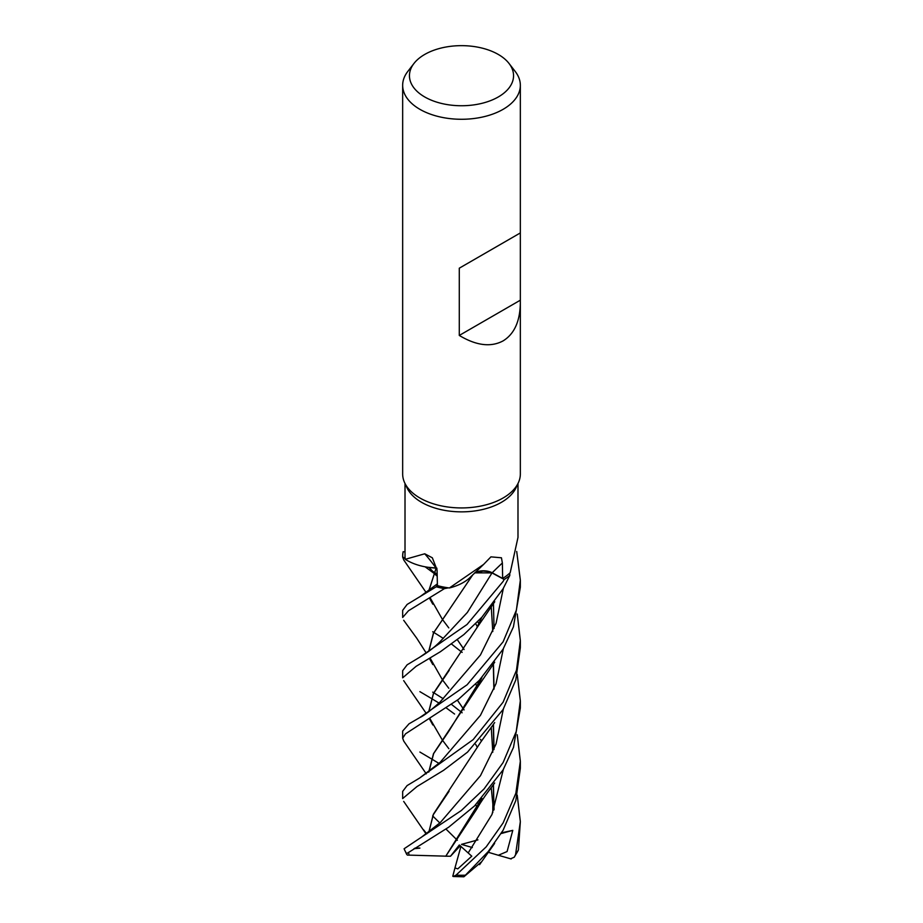 <?xml version="1.0" encoding="UTF-8"?>
<svg xmlns="http://www.w3.org/2000/svg" width="923" height="923" viewBox="0 0 923 923"><rect width="100%" height="100%" fill="white"/><g stroke="black" fill="none" stroke-linecap="round" stroke-linejoin="round"><path stroke-width="1.38" d="M481.991 571.002L488.059 571.487L492.028 572.895L504.177 579.459L503.104 581.444L467.015 624.502L419.757 657.199L407.124 664.814L402.659 670.709L402.659 677.828L416.146 666.291L440.375 651.73L463.877 634.562L481.806 617.314L503.104 588.747L509.784 575.467A58.784 33.932 180 0 1 504.177 579.459L492.005 572.929L485.971 571.118M483.64 570.968L474.641 572.941M471.688 575.871L470.061 577.486L471.688 575.871M449.374 587.974L483.594 564.426L470.511 577.048A44.973 25.971 180 0 1 470.361 577.187A44.973 25.971 180 0 1 449.374 587.974A56.488 32.617 180 0 1 448.428 587.847L444.54 588.609A58.784 33.932 180 0 1 436.244 586.763L437.41 585.32L436.221 586.797L407.124 604.438L402.659 610.357L402.659 617.452L408.508 610.738L444.436 588.632A58.841 33.966 180 0 1 436.221 586.797M428.849 590.882L436.129 568.083L436.948 568.28L429.53 567.495A44.973 25.971 180 0 1 405.289 559.303A56.488 32.617 180 0 1 405.197 558.738L402.74 556.846A58.784 33.932 180 0 1 403.213 551.723L403.155 551.712A58.841 33.966 180 0 0 402.659 556.119L402.67 556.8A58.841 33.966 180 0 1 402.659 556.119M428.722 590.974L436.221 568.037L427.845 567.264L436.048 568.106M520.341 302.802C520.076 321.285 514.33 333.976 503.104 340.887C490.874 347.44 476.268 345.629 459.285 335.441L459.285 268.189L520.341 232.931L520.341 473.972A58.841 33.966 180 0 1 518.357 482.717L516.084 487.644A56.488 32.617 180 0 1 501.443 502.308A56.488 32.617 180 0 1 446.836 510.742A56.488 32.617 180 0 1 406.916 487.644L404.643 482.717A58.841 33.966 180 0 1 402.659 473.972L402.659 85.308A58.841 33.966 180 0 1 407.793 71.44L413.989 63.433A52.046 30.044 180 0 1 424.695 54.457A52.046 30.044 180 0 1 509.011 63.433A52.046 30.044 180 0 1 498.305 96.95A52.046 30.044 180 0 1 431.987 100.445A52.046 30.044 180 0 1 413.989 63.433M402.67 556.8L405.197 558.738A56.488 32.617 180 0 1 405.012 556.119L405.012 483.525M405.289 559.303L424.742 553.788L432.345 557.804L437.064 569.895L437.421 585.62A56.488 32.617 180 0 0 448.428 587.847L444.54 588.609L448.428 587.847M483.594 564.426L490.932 556.857L501.443 557.792L502.377 562.995L502.654 578.456L492.19 572.779A993.021 471.918 88.6 0 1 502.377 562.995M518.357 482.717A58.841 33.966 180 0 1 503.104 497.993A58.841 33.966 180 0 1 446.224 506.773A58.841 33.966 180 0 1 404.643 482.717M509.011 63.433L515.207 71.44A58.841 33.966 180 0 1 520.341 85.308A58.841 33.966 180 0 1 503.104 109.329A58.841 33.966 180 0 1 438.979 116.69A58.841 33.966 180 0 1 402.659 85.308M502.654 578.456A56.488 32.617 180 0 0 509.727 573.102L509.784 575.467L509.727 573.102A56.488 32.617 180 0 0 510.223 572.618L517.988 537.428L517.988 483.525M474.826 572.756A12.714 7.338 180 0 1 492.19 572.779M471.515 576.044L470.361 577.187M492.028 572.895L474.722 572.86M429.53 567.495A44.973 25.971 180 0 0 436.014 568.026A995.744 431.999 133.6 0 0 424.742 553.788M436.014 568.026A12.714 7.338 180 0 1 436.948 568.222L436.141 568.049M444.436 588.632L444.54 588.609A58.784 33.932 180 0 1 436.244 586.763L437.41 585.32M405.012 551.85L403.213 551.723A58.784 33.932 180 0 0 402.74 556.846L405.197 558.75M520.295 232.954L459.285 268.189M520.295 300.217L459.285 335.441M432.737 692.123L433.775 692.769M433.845 692.804L443.34 698.78M451.555 704.457L462.146 712.787M517.238 795.141L520.341 821.62L515.542 854.733L514.261 857.202L510.581 858.794M514.261 857.202L518.414 849.921L520.341 821.62M454.578 714.044L446.409 708.033M439.013 703.072L431.249 698.388M431.145 698.319L419.896 691.662M439.025 763.436L431.249 758.752M431.145 758.694L419.896 752.037M503.104 641.82L467.107 684.785L419.688 717.621L409.004 723.828L402.659 731.074L402.659 738.204L405.52 733.831L458.373 699.426L479.314 680.332L503.104 649.123L513.407 626.902L520.341 587.259L520.341 580.163L516.395 610.115L503.104 641.82M403.778 741.146L402.659 738.204M517.238 734.766L520.341 761.267L515.853 793.284L503.104 822.947L486.202 846.864L456.066 875.119L453.262 876.515L452.905 875.777M481.298 861.99L463.877 876.781L488.232 851.548L503.104 830.262L515.807 800.622L520.341 768.386L520.341 761.267M503.104 702.195L473.164 739.623L419.607 778.031L407.066 785.611L402.659 791.438L402.659 798.58L417.011 786.534L443.582 770.324L467.511 752.141L503.104 709.51L515.795 679.928L520.341 647.634L520.341 640.527L516.488 670.179L503.104 702.195M403.789 560.019L402.659 557.077M503.104 762.571L484.056 788.923L461.281 810.556L404.101 848.768L406.662 854.34L406.674 853.637L448.705 827.181L474.526 805.952L503.104 769.886L513.5 747.353L520.341 708.01L520.341 700.903L516.245 731.478L503.104 762.571M440.075 641.647L467.35 612.457L492.005 572.929L504.212 579.482A58.841 33.966 180 0 0 509.784 575.537M480.871 800.368L480.583 799.745M429.541 719.04L432.818 724.97L430.083 718.705M428.722 711.725L433.475 693.311L476.487 628.436L481.875 617.233M480.802 800.506L480.502 799.837M448.832 748.68L442.405 740.142L430.579 719.755M428.849 711.633L433.475 693.519L449.247 670.283M478.887 804.614L477.664 802.791M440.017 702.091L480.468 654.938L496.066 623.267L503.358 588.297M516.707 551.435L520.341 580.163M445.832 856.163L407.378 855.079L406.662 854.34M445.751 856.244L476.545 809.436L481.887 798.349M494.047 749.234L493.447 724.29M480.871 679.628L480.583 678.993M464.084 649.492L457.404 639.801L464.05 649.55M429.541 598.289L432.806 604.196L430.083 597.954M452.789 876.25L454.947 867.966L457.808 868.855L471.768 856.186L459.319 844.983L450.516 856.232L445.797 856.198L481.644 798.603M493.874 749.661L493.309 724.44M480.802 679.766L480.502 679.086M448.786 627.882L442.405 619.391L430.199 597.885M468.284 852.783L491.971 814.501L503.358 769.436M478.887 683.874L477.653 682.051M432.737 631.747L433.775 632.393M433.845 632.428L443.328 638.416M451.566 644.081L462.146 652.411M517.238 614.014L520.341 640.527M481.644 677.863L448.647 731.489L433.66 753.549L428.849 772.009M440.202 762.283L480.468 715.302L496.055 683.655L503.358 648.673L496.055 683.655L480.468 715.302L440.202 762.283L419.607 778.031M428.722 772.113L433.487 753.687L476.499 688.777L481.875 677.609M494.047 628.494L493.447 603.527M428.849 832.396L433.152 814.905L449.086 791.265M493.874 689.296L493.309 664.075M480.802 619.391L480.502 618.71M420.703 837.772L440.213 822.647L480.479 775.678L496.055 744.03L503.358 709.06M478.887 623.51L477.653 621.675M437.214 575.952L433.683 572.352M433.625 572.283L428.987 567.449M413.942 848.71L419.873 848.145M432.737 571.372L433.775 572.018M433.845 572.052L437.167 574.141M517.238 674.39L520.341 700.903M419.896 848.064L414.946 848.11M426.807 833.85L423.553 829.777M428.722 832.488L433.487 814.074L480.745 742.092L494.682 722.582M494.047 688.87L493.447 663.902M480.871 619.252L480.583 618.618M493.874 810.025L493.309 784.804M480.802 740.142L480.502 739.461M464.05 709.914L457.37 700.188M448.809 688.281L442.405 679.766M442.394 679.743L430.199 658.261M428.849 651.257L433.614 632.855L472.888 574.66M511.18 858.967L498.339 855.263L507.085 851.548L512.784 830.365L501.627 832.8M494.047 809.586L493.436 784.642M480.871 740.004L480.583 739.369M464.084 709.868L457.404 700.176M429.541 658.664L432.806 664.572L430.083 658.33M428.722 651.35L433.475 632.936L448.532 610.888M450.516 856.232L460.277 845.756M432.656 815.92L439.844 823.004M445.982 829.062L457.358 840.288M512.784 830.365L501.189 833.538M477.941 839.884L461.5 844.372L472.334 847.568M498.339 855.263L487.736 852.125M453.262 876.515L463.877 876.781M454.947 867.966L460.958 846.31M518.414 849.921A58.841 33.966 180 0 1 515.542 854.733M464.88 875.212A58.841 33.966 180 0 1 456.066 875.119M406.674 853.637A58.841 33.966 180 0 1 404.101 848.768M509.784 575.467A58.784 33.932 180 0 1 504.177 579.459M408.935 853.856A55.068 31.797 180 0 1 408.231 852.46M520.341 232.931L520.341 85.308M403.686 680.632L426.264 713.467M476.487 628.436L494.751 601.75M475.68 804.798L477.318 807.752M419.688 717.621C423.68 715.89 430.522 710.652 440.179 701.918L440.179 701.918M476.545 809.436L479.96 803.691C487.356 792.188 490.978 788.161 494.647 783.004M403.697 559.892L426.264 592.716M475.68 684.047L477.318 687.012M491.244 727.232L492.79 752.245M430.591 599.027L430.256 597.85M419.827 596.789L437.375 583.855M491.232 606.423L492.79 631.505M403.686 741.019L426.276 773.843M476.499 688.777L494.705 662.172M475.668 623.671L477.318 626.648M425.111 566.814L433.337 572.837M433.406 572.895L437.214 576.16M403.686 801.395L426.034 833.827M475.68 744.423L477.318 747.388M491.221 787.515L492.859 804.106L492.79 812.621M430.591 659.391L430.256 658.226M419.757 657.199C427.868 652.376 434.664 647.173 440.156 641.566L440.156 641.566M479.602 864.643L494.613 843.426M403.686 620.268L416.827 638.347L426.264 653.092"/></g></svg>
